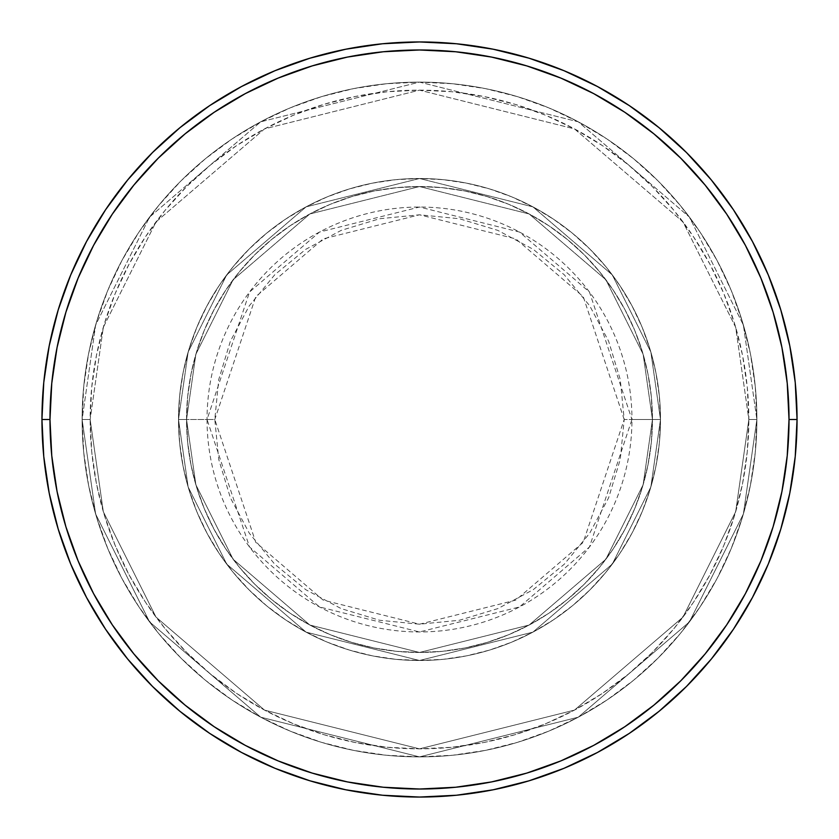 <?xml version="1.0" encoding="UTF-8"?>
<svg xmlns="http://www.w3.org/2000/svg" width="839" height="839" viewBox="0 0 839 839"><rect width="100%" height="100%" fill="white"/><g stroke="black" fill="none" stroke-linecap="round" stroke-linejoin="round"><path stroke-width="0.63" stroke-dasharray="4.2 3.15" d="M624.195 419.5L583.252 296.681L515.828 238.895L419.5 214.805L323.172 238.895L255.748 296.681L214.805 419.5L207.044 419.5L249.54 292.024L319.523 232.046L419.5 207.044L519.477 232.046L589.46 292.024L631.956 419.5L624.195 419.5L620.262 379.564L608.611 341.169L589.691 305.784L564.238 274.762L533.216 249.309L497.831 230.389L459.436 218.738L419.5 214.805L379.564 218.738L341.169 230.389L305.784 249.309L274.762 274.762L249.309 305.784L230.389 341.169L218.738 379.564L214.805 419.5L218.738 459.436L230.389 497.831L249.309 533.216L274.762 564.238L305.784 589.691L341.169 608.611L379.564 620.262L419.5 624.195L459.436 620.262L497.831 608.611L533.216 589.691L564.238 564.238L589.691 533.216L608.611 497.831L620.262 459.436L624.195 419.5L631.956 419.5A212.456 212.456 0 0 0 419.5 207.044A212.456 212.456 0 0 0 207.044 419.5L178.508 419.5L188.146 486.977L226.708 564.091L306.088 632.134L419.5 660.492L532.912 632.134L612.292 564.091L650.854 486.977L660.492 419.5L652.459 419.5L643.135 484.732L605.863 559.277L529.126 625.045L419.5 652.459L309.874 625.045L233.137 559.277L195.865 484.732L186.541 419.5L178.508 419.5L186.541 419.5L195.865 484.732L233.137 559.277L309.874 625.045L419.5 652.459L529.126 625.045L605.863 559.277L643.135 484.732L652.459 419.5L660.492 419.5L650.854 486.977L612.292 564.091L532.912 632.134L419.5 660.492L306.088 632.134L226.708 564.091L188.146 486.977L178.508 419.5L188.146 486.977L226.708 564.091L306.088 632.134L419.5 660.492L532.912 632.134L612.292 564.091L650.854 486.977L660.492 419.5L652.459 419.5L643.135 484.732L605.863 559.277L529.126 625.045L419.5 652.459L309.874 625.045L233.137 559.277L195.865 484.732L186.541 419.5L178.508 419.5L186.541 419.5L195.865 484.732L233.137 559.277L309.874 625.045L419.5 652.459L529.126 625.045L605.863 559.277L643.135 484.732L652.459 419.5L660.492 419.5L650.854 486.977L612.292 564.091L532.912 632.134L419.5 660.492L306.088 632.134L226.708 564.091L188.146 486.977L178.508 419.5L188.146 486.977L226.708 564.091L306.088 632.134L419.5 660.492L532.912 632.134L612.292 564.091L650.854 486.977L660.492 419.5L652.459 419.5L643.135 484.732L605.863 559.277L529.126 625.045L419.5 652.459L309.874 625.045L233.137 559.277L195.865 484.732L186.541 419.5L178.508 419.5L186.541 419.5L195.865 484.732L233.137 559.277L309.874 625.045L419.5 652.459L529.126 625.045L605.863 559.277L643.135 484.732L652.459 419.5L660.492 419.5L650.854 486.977L612.292 564.091L532.912 632.134L419.5 660.492L306.088 632.134L226.708 564.091L188.146 486.977L178.508 419.5A240.992 240.992 0 0 1 419.5 178.508A240.992 240.992 0 0 1 660.492 419.5A240.992 240.992 0 0 0 419.5 178.508A240.992 240.992 0 0 0 178.508 419.5A240.992 240.992 0 0 1 419.5 178.508A240.992 240.992 0 0 1 660.492 419.5A240.992 240.992 0 0 0 419.5 178.508A240.992 240.992 0 0 0 178.508 419.5A240.992 240.992 0 0 1 419.5 178.508A240.992 240.992 0 0 1 660.492 419.5L631.956 419.5L660.492 419.5A240.992 240.992 0 0 0 419.5 178.508A240.992 240.992 0 0 0 178.508 419.5A240.992 240.992 0 0 1 419.5 178.508A240.992 240.992 0 0 1 660.492 419.5A240.992 240.992 0 0 0 419.5 178.508A240.992 240.992 0 0 0 178.508 419.5A240.992 240.992 0 0 1 419.5 178.508A240.992 240.992 0 0 1 660.492 419.5A240.992 240.992 0 0 1 419.5 660.492A240.992 240.992 0 0 1 178.508 419.5A240.992 240.992 0 0 0 419.5 660.492A240.992 240.992 0 0 0 660.492 419.5A240.992 240.992 0 0 1 419.5 660.492A240.992 240.992 0 0 1 178.508 419.5A240.992 240.992 0 0 0 419.5 660.492A240.992 240.992 0 0 0 660.492 419.5A240.992 240.992 0 0 1 419.5 660.492A240.992 240.992 0 0 1 178.508 419.5L207.044 419.5A212.456 212.456 0 0 0 419.5 631.956A212.456 212.456 0 0 0 631.956 419.5L589.46 546.976L519.477 606.954L419.5 631.956L319.523 606.954L249.54 546.976L207.044 419.5L214.805 419.5L255.748 542.319L323.172 600.105L419.5 624.195L515.828 600.105L583.252 542.319L624.195 419.5M756.883 419.5L748.849 419.5A329.349 329.349 0 0 0 419.5 90.151A329.349 329.349 0 0 0 90.151 419.5L82.117 419.5A337.383 337.383 0 0 1 419.5 82.117A337.383 337.383 0 0 1 756.883 419.5L748.849 419.5L735.677 511.717L682.977 617.116L574.484 710.109L419.5 748.849L264.516 710.109L156.023 617.116L103.323 511.717L90.151 419.5L82.117 419.5L95.615 513.971L149.594 621.93L260.73 717.188L419.5 756.883L578.27 717.188L689.406 621.93L743.385 513.971L756.883 419.5L743.385 513.971L689.406 621.93L578.27 717.188L419.5 756.883L260.73 717.188L149.594 621.93L95.615 513.971L82.117 419.5L90.151 419.5L103.323 511.717L156.023 617.116L264.516 710.109L419.5 748.849L574.484 710.109L682.977 617.116L735.677 511.717L748.849 419.5L756.883 419.5A337.383 337.383 0 0 0 419.5 82.117A337.383 337.383 0 0 0 82.117 419.5A337.383 337.383 0 0 1 419.5 82.117A337.383 337.383 0 0 1 756.883 419.5L755.257 386.433L750.402 353.68L742.358 321.557L731.199 290.388L717.051 260.457L700.03 232.057L680.303 205.461L658.07 180.93L633.539 158.697L606.943 138.97L578.543 121.949L548.612 107.801L517.443 96.642L485.32 88.598L452.567 83.743L419.5 82.117L386.433 83.743L353.68 88.598L321.557 96.642L290.388 107.801L260.457 121.949L232.057 138.97L205.461 158.697L180.93 180.93L158.697 205.461L138.97 232.057L121.949 260.457L107.801 290.388L96.642 321.557L88.598 353.68L83.743 386.433L82.117 419.5L83.743 452.567L88.598 485.32L96.642 517.443L107.801 548.612L121.949 578.543L138.97 606.943L158.697 633.539L180.93 658.07L205.461 680.303L232.057 700.03L260.457 717.051L290.388 731.199L321.557 742.358L353.68 750.402L386.433 755.257L419.5 756.883L452.567 755.257L485.32 750.402L517.443 742.358L548.612 731.199L578.543 717.051L606.943 700.03L633.539 680.303L658.07 658.07L680.303 633.539L700.03 606.943L717.051 578.543L731.199 548.612L742.358 517.443L750.402 485.32L755.257 452.567L756.883 419.5A337.383 337.383 0 0 1 419.5 756.883A337.383 337.383 0 0 1 82.117 419.5A337.383 337.383 0 0 0 419.5 756.883A337.383 337.383 0 0 0 756.883 419.5L748.849 419.5L747.266 451.781L742.525 483.757L734.67 515.104L723.784 545.539L709.962 574.757L693.35 602.475L674.095 628.442L652.385 652.385L628.442 674.095L602.475 693.35L574.757 709.962L545.539 723.784L515.104 734.67L483.757 742.525L451.781 747.266L419.5 748.849L387.219 747.266L355.243 742.525L323.896 734.67L293.461 723.784L264.243 709.962L236.525 693.35L210.558 674.095L186.615 652.385L164.905 628.442L145.65 602.475L129.038 574.757L115.216 545.539L104.33 515.104L96.475 483.757L91.734 451.781L90.151 419.5L91.734 387.219L96.475 355.243L104.33 323.896L115.216 293.461L129.038 264.243L145.65 236.525L164.905 210.558L186.615 186.615L210.558 164.905L236.525 145.65L264.243 129.038L293.461 115.216L323.896 104.33L355.243 96.475L387.219 91.734L419.5 90.151L451.781 91.734L483.757 96.475L515.104 104.33L545.539 115.216L574.757 129.038L602.475 145.65L628.442 164.905L652.385 186.615L674.095 210.558L693.35 236.525L709.962 264.243L723.784 293.461L734.67 323.896L742.525 355.243L747.266 387.219L748.849 419.5L735.677 327.283L682.977 221.884L574.484 128.891L419.5 90.151L264.516 128.891L156.023 221.884L103.323 327.283L90.151 419.5L82.117 419.5L95.615 325.029L149.594 217.07L260.73 121.812L419.5 82.117L578.27 121.812L689.406 217.07L743.385 325.029L756.883 419.5L743.385 325.029L689.406 217.07L578.27 121.812L419.5 82.117L260.73 121.812L149.594 217.07L95.615 325.029L82.117 419.5L90.151 419.5L103.323 327.283L156.023 221.884L264.516 128.891L419.5 90.151L574.484 128.891L682.977 221.884L735.677 327.283L748.849 419.5L756.883 419.5A337.383 337.383 0 0 1 419.5 756.883A337.383 337.383 0 0 1 82.117 419.5L90.151 419.5A329.349 329.349 0 0 0 419.5 748.849A329.349 329.349 0 0 0 748.849 419.5L756.883 419.5M186.541 419.5A232.959 232.959 0 0 1 419.5 186.541A232.959 232.959 0 0 1 652.459 419.5A232.959 232.959 0 0 0 419.5 186.541A232.959 232.959 0 0 0 186.541 419.5L187.663 442.331L191.019 464.942L196.578 487.123L204.276 508.644L214.05 529.315L225.806 548.926L239.419 567.29L254.773 584.227L271.71 599.581L290.074 613.194L309.685 624.95L330.356 634.724L351.877 642.422L374.058 647.981L396.669 651.337L419.5 652.459L442.331 651.337L464.942 647.981L487.123 642.422L508.644 634.724L529.315 624.95L548.926 613.194L567.29 599.581L584.227 584.227L599.581 567.29L613.194 548.926L624.95 529.315L634.724 508.644L642.422 487.123L647.981 464.942L651.337 442.331L652.459 419.5L651.337 396.669L647.981 374.058L642.422 351.877L634.724 330.356L624.95 309.685L613.194 290.074L599.581 271.71L584.227 254.773L567.29 239.419L548.926 225.806L529.315 214.05L508.644 204.276L487.123 196.578L464.942 191.019L442.331 187.663L419.5 186.541L396.669 187.663L374.058 191.019L351.877 196.578L330.356 204.276L309.685 214.05L290.074 225.806L271.71 239.419L254.773 254.773L239.419 271.71L225.806 290.074L214.05 309.685L204.276 330.356L196.578 351.877L191.019 374.058L187.663 396.669L186.541 419.5A232.959 232.959 0 0 0 419.5 652.459A232.959 232.959 0 0 0 652.459 419.5A232.959 232.959 0 0 1 419.5 652.459A232.959 232.959 0 0 1 186.541 419.5L187.663 396.669L191.019 374.058L196.578 351.877L204.276 330.356L214.05 309.685L225.806 290.074L239.419 271.71L254.773 254.773L271.71 239.419L290.074 225.806L309.685 214.05L330.356 204.276L351.877 196.578L374.058 191.019L396.669 187.663L419.5 186.541L442.331 187.663L464.942 191.019L487.123 196.578L508.644 204.276L529.315 214.05L548.926 225.806L567.29 239.419L584.227 254.773L599.581 271.71L613.194 290.074L624.95 309.685L634.724 330.356L642.422 351.877L647.981 374.058L651.337 396.669L652.459 419.5L651.337 442.331L647.981 464.942L642.422 487.123L634.724 508.644L624.95 529.315L613.194 548.926L599.581 567.29L584.227 584.227L567.29 599.581L548.926 613.194L529.315 624.95L508.644 634.724L487.123 642.422L464.942 647.981L442.331 651.337L419.5 652.459L396.669 651.337L374.058 647.981L351.877 642.422L330.356 634.724L309.685 624.95L290.074 613.194L271.71 599.581L254.773 584.227L239.419 567.29L225.806 548.926L214.05 529.315L204.276 508.644L196.578 487.123L191.019 464.942L187.663 442.331L186.541 419.5L178.508 419.5L179.672 443.118L183.143 466.515L188.89 489.452L196.85 511.727L206.971 533.101L219.126 553.383L233.211 572.387L249.099 589.901L266.613 605.789L285.617 619.874L305.899 632.029L327.273 642.15L349.548 650.11L372.485 655.857L395.882 659.328L419.5 660.492L443.118 659.328L466.515 655.857L489.452 650.11L511.727 642.15L533.101 632.029L553.383 619.874L572.387 605.789L589.901 589.901L605.789 572.387L619.874 553.383L632.029 533.101L642.15 511.727L650.11 489.452L655.857 466.515L659.328 443.118L660.492 419.5L659.328 395.882L655.857 372.485L650.11 349.548L642.15 327.273L632.029 305.899L619.874 285.617L605.789 266.613L589.901 249.099L572.387 233.211L553.383 219.126L533.101 206.971L511.727 196.85L489.452 188.89L466.515 183.143L443.118 179.672L419.5 178.508L395.882 179.672L372.485 183.143L349.548 188.89L327.273 196.85L305.899 206.971L285.617 219.126L266.613 233.211L249.099 249.099L233.211 266.613L219.126 285.617L206.971 305.899L196.85 327.273L188.89 349.548L183.143 372.485L179.672 395.882L178.508 419.5A240.992 240.992 0 0 0 419.5 660.492A240.992 240.992 0 0 0 660.492 419.5A240.992 240.992 0 0 1 419.5 660.492A240.992 240.992 0 0 1 178.508 419.5A240.992 240.992 0 0 0 419.5 660.492A240.992 240.992 0 0 0 660.492 419.5A240.992 240.992 0 0 1 419.5 660.492A240.992 240.992 0 0 1 178.508 419.5L188.146 352.023L226.708 274.909L306.088 206.866L419.5 178.508L532.912 206.866L612.292 274.909L650.854 352.023L660.492 419.5L652.459 419.5L643.135 354.268L605.863 279.723L529.126 213.955L419.5 186.541L309.874 213.955L233.137 279.723L195.865 354.268L186.541 419.5L195.865 354.268L233.137 279.723L309.874 213.955L419.5 186.541L529.126 213.955L605.863 279.723L643.135 354.268L652.459 419.5L660.492 419.5L650.854 352.023L612.292 274.909L532.912 206.866L419.5 178.508L306.088 206.866L226.708 274.909L188.146 352.023L178.508 419.5L186.541 419.5L178.508 419.5L188.146 352.023L226.708 274.909L306.088 206.866L419.5 178.508L532.912 206.866L612.292 274.909L650.854 352.023L660.492 419.5L652.459 419.5L643.135 354.268L605.863 279.723L529.126 213.955L419.5 186.541L309.874 213.955L233.137 279.723L195.865 354.268L186.541 419.5L195.865 354.268L233.137 279.723L309.874 213.955L419.5 186.541L529.126 213.955L605.863 279.723L643.135 354.268L652.459 419.5L660.492 419.5L650.854 352.023L612.292 274.909L532.912 206.866L419.5 178.508L306.088 206.866L226.708 274.909L188.146 352.023L178.508 419.5L186.541 419.5L178.508 419.5L188.146 352.023L226.708 274.909L306.088 206.866L419.5 178.508L532.912 206.866L612.292 274.909L650.854 352.023L660.492 419.5L652.459 419.5L643.135 354.268L605.863 279.723L529.126 213.955L419.5 186.541L309.874 213.955L233.137 279.723L195.865 354.268L186.541 419.5L195.865 354.268L233.137 279.723L309.874 213.955L419.5 186.541L529.126 213.955L605.863 279.723L643.135 354.268L652.459 419.5L660.492 419.5L650.854 352.023L612.292 274.909L532.912 206.866L419.5 178.508L306.088 206.866L226.708 274.909L188.146 352.023L178.508 419.5L186.541 419.5M797.05 419.5A377.55 377.55 0 0 0 419.5 41.95A377.55 377.55 0 0 0 41.95 419.5A377.55 377.55 0 0 0 419.5 797.05A377.55 377.55 0 0 0 797.05 419.5"/><path stroke-width="1.26" d="M41.95 419.5L49.983 419.5A369.517 369.517 0 0 1 419.5 49.983A369.517 369.517 0 0 1 789.017 419.5L797.05 419.5A377.55 377.55 0 0 0 419.5 41.95A377.55 377.55 0 0 0 41.95 419.5A377.55 377.55 0 0 1 419.5 41.95A377.55 377.55 0 0 1 797.05 419.5A377.55 377.55 0 0 1 419.5 797.05A377.55 377.55 0 0 1 41.95 419.5L43.764 382.49L49.207 345.846L58.206 309.906L70.686 275.014L86.532 241.527L105.578 209.74L127.654 179.986L152.53 152.53L179.986 127.654L209.74 105.578L241.527 86.532L275.014 70.686L309.906 58.206L345.846 49.207L382.49 43.764L419.5 41.95L456.51 43.764L493.154 49.207L529.094 58.206L563.986 70.686L597.473 86.532L629.26 105.578L659.014 127.654L686.47 152.53L711.346 179.986L733.422 209.74L752.468 241.527L768.314 275.014L780.794 309.906L789.793 345.846L795.236 382.49L797.05 419.5L795.236 456.51L789.793 493.154L780.794 529.094L768.314 563.986L752.468 597.473L733.422 629.26L711.346 659.014L686.47 686.47L659.014 711.346L629.26 733.422L597.473 752.468L563.986 768.314L529.094 780.794L493.154 789.793L456.51 795.236L419.5 797.05L382.49 795.236L345.846 789.793L309.906 780.794L275.014 768.314L241.527 752.468L209.74 733.422L179.986 711.346L152.53 686.47L127.654 659.014L105.578 629.26L86.532 597.473L70.686 563.986L58.206 529.094L49.207 493.154L43.764 456.51L41.95 419.5A377.55 377.55 0 0 0 419.5 797.05A377.55 377.55 0 0 0 797.05 419.5L789.017 419.5L787.234 383.276L781.917 347.409L773.107 312.234L760.889 278.097L745.389 245.313L726.742 214.207L705.138 185.083L680.786 158.214L653.917 133.862L624.793 112.258L593.687 93.611L560.903 78.111L526.766 65.893L491.591 57.083L455.724 51.766L419.5 49.983L383.276 51.766L347.409 57.083L312.234 65.893L278.097 78.111L245.313 93.611L214.207 112.258L185.083 133.862L158.214 158.214L133.862 185.083L112.258 214.207L93.611 245.313L78.111 278.097L65.893 312.234L57.083 347.409L51.766 383.276L49.983 419.5L51.766 455.724L57.083 491.591L65.893 526.766L78.111 560.903L93.611 593.687L112.258 624.793L133.862 653.917L158.214 680.786L185.083 705.138L214.207 726.742L245.313 745.389L278.097 760.889L312.234 773.107L347.409 781.917L383.276 787.234L419.5 789.017L455.724 787.234L491.591 781.917L526.766 773.107L560.903 760.889L593.687 745.389L624.793 726.742L653.917 705.138L680.786 680.786L705.138 653.917L726.742 624.793L745.389 593.687L760.889 560.903L773.107 526.766L781.917 491.591L787.234 455.724L789.017 419.5A369.517 369.517 0 0 1 419.5 789.017A369.517 369.517 0 0 1 49.983 419.5L41.95 419.5"/></g></svg>
